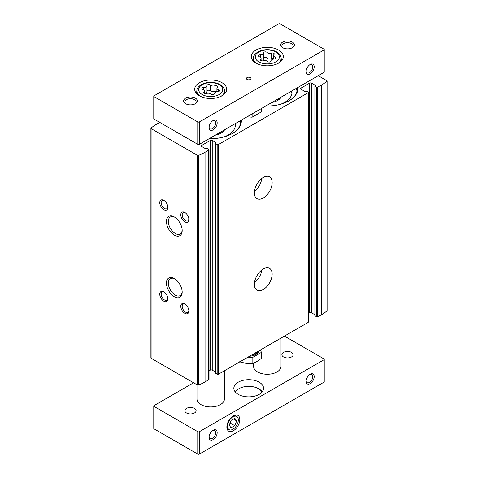 <?xml version="1.0" encoding="UTF-8"?>
<svg xmlns="http://www.w3.org/2000/svg" width="478" height="478" viewBox="0 0 478 478"><rect width="100%" height="100%" fill="white"/><g stroke="black" fill="none" stroke-linecap="round" stroke-linejoin="round"><path stroke-width="0.72" d="M315.002 315.647L316.454 316.86A0.914 0.526 0 0 0 317.75 316.86L321.467 314.715A46.193 26.672 0 0 0 326.97 310.879A0.687 0.394 0 0 0 327.089 310.658L327.089 80.991A0.687 0.394 0 0 0 326.892 80.71L318.234 75.715M314.865 314.733L311.525 312.803A1.374 0.795 0 0 0 309.583 312.803L308.316 313.532M215.715 372.971L217.167 374.184A0.914 0.526 0 0 0 218.464 374.184L308.047 322.465A0.914 0.526 0 0 0 308.316 322.088L308.316 92.427A0.914 0.526 0 0 0 308.047 92.051L306.589 91.214L305.705 91.352A0.687 0.394 0 0 1 304.731 91.352L301.015 89.207L301.015 88.083A1.374 0.795 0 0 0 300.608 88.645A1.374 0.795 0 0 0 301.015 89.207M215.578 372.051L212.238 370.121A1.374 0.795 0 0 0 210.296 370.121L209.029 370.856M151.03 357.759A0.687 0.394 0 0 0 151.108 358.261L197.528 385.065A0.687 0.394 0 0 0 198.4 385.113A46.193 26.672 0 0 0 205.044 381.934L208.761 379.783A0.914 0.526 0 0 0 209.029 379.413L209.029 149.745A0.914 0.526 0 0 0 208.761 149.375L207.309 148.533L206.418 148.676A0.687 0.394 0 0 1 205.444 148.676L201.728 146.525L201.728 145.408A1.374 0.795 0 0 0 201.328 145.969A1.374 0.795 0 0 0 201.728 146.525M241.306 120.127A30.646 17.692 180 0 1 232.368 133.505A30.646 17.692 180 0 1 209.203 138.662M297.908 87.45A30.646 17.692 180 0 1 288.969 100.828A30.646 17.692 180 0 1 265.798 105.991M159.766 122.392L156.533 124.262A46.193 26.672 0 0 0 151.03 128.098A0.687 0.394 0 0 0 151.108 128.6L197.528 155.398A0.687 0.394 0 0 0 198.4 155.446A46.193 26.672 0 0 0 205.044 152.267L208.761 150.122A0.914 0.526 0 0 0 209.029 149.745M215.578 373.157L215.578 143.49L215.954 143.167A0.687 0.394 0 0 0 215.954 142.605L212.238 140.46A1.374 0.795 0 0 0 210.296 140.46L201.728 145.408M215.578 143.49L217.167 144.517A0.914 0.526 0 0 0 218.464 144.517L308.047 92.798A0.914 0.526 0 0 0 308.316 92.427M314.865 315.833L314.865 86.171L315.241 85.843A0.687 0.394 0 0 0 315.241 85.281L311.525 83.136A1.374 0.795 0 0 0 309.583 83.136L301.015 88.083M314.865 86.171L316.454 87.199A0.914 0.526 0 0 0 317.75 87.199L321.467 85.048A46.193 26.672 0 0 0 326.97 81.212A0.687 0.394 0 0 0 327.089 80.991M263.253 289.507A12.577 7.26 120 0 0 271.474 278.423A12.577 7.26 120 0 0 269.544 268.343A12.577 7.26 120 0 0 256.967 275.609A12.577 7.26 120 0 0 256.967 290.128A12.577 7.26 120 0 0 263.253 289.507M263.253 198.017A12.577 7.26 120 0 0 271.474 186.934A12.577 7.26 120 0 0 269.544 176.854A12.577 7.26 120 0 0 256.967 184.114A12.577 7.26 120 0 0 256.967 198.639A12.577 7.26 120 0 0 263.253 198.017M174.321 296.724A11.125 6.423 -120 0 0 182.184 292.183A11.125 6.423 -120 0 0 174.321 278.56A11.125 6.423 -120 0 0 166.452 283.101A11.125 6.423 -120 0 0 174.321 296.724M174.321 235.104A11.125 6.423 -120 0 0 182.184 230.563A11.125 6.423 -120 0 0 174.321 216.94A11.125 6.423 -120 0 0 166.452 221.481A11.125 6.423 -120 0 0 174.321 235.104M163.811 301.176A5.718 3.298 -120 0 0 167.85 298.846A5.718 3.298 -120 0 0 163.811 291.843A5.718 3.298 -120 0 0 159.766 294.173A5.718 3.298 -120 0 0 163.811 301.176M163.811 209.687A5.718 3.298 -120 0 0 167.85 207.35A5.718 3.298 -120 0 0 163.811 200.348A5.718 3.298 -120 0 0 159.766 202.684A5.718 3.298 -120 0 0 163.811 209.687M184.831 313.311A5.718 3.298 -120 0 0 188.87 310.981A5.718 3.298 -120 0 0 184.831 303.978A5.718 3.298 -120 0 0 180.786 306.314A5.718 3.298 -120 0 0 184.831 313.311M184.831 221.822A5.718 3.298 -120 0 0 188.87 219.486A5.718 3.298 -120 0 0 184.831 212.483A5.718 3.298 -120 0 0 180.786 214.819A5.718 3.298 -120 0 0 184.831 221.822M256.513 184.944A7.887 4.553 120 0 0 257.457 183.307M254.475 191.194A12.577 7.26 120 0 0 261.848 178.414M256.513 276.439A7.887 4.553 120 0 0 257.457 274.796M254.475 282.683A12.577 7.26 120 0 0 261.848 269.909M185.195 212.716A4.726 2.731 -120 0 0 183.164 212.656A4.726 2.731 -120 0 0 182.441 216.444A4.726 2.731 -120 0 0 185.53 220.609A4.726 2.731 -120 0 0 187.896 220.842A4.726 2.731 -120 0 0 188.858 219.055M185.195 304.211A4.726 2.731 -120 0 0 183.164 304.145A4.726 2.731 -120 0 0 182.441 307.934A4.726 2.731 -120 0 0 185.53 312.098A4.726 2.731 -120 0 0 187.896 312.337A4.726 2.731 -120 0 0 188.858 310.545M164.175 200.581A4.726 2.731 -120 0 0 162.144 200.521A4.726 2.731 -120 0 0 161.421 204.309A4.726 2.731 -120 0 0 164.51 208.474A4.726 2.731 -120 0 0 166.87 208.707A4.726 2.731 -120 0 0 167.832 206.92M164.175 292.07A4.726 2.731 -120 0 0 162.144 292.01A4.726 2.731 -120 0 0 161.421 295.798A4.726 2.731 -120 0 0 164.51 299.963A4.726 2.731 -120 0 0 166.87 300.196A4.726 2.731 -120 0 0 167.832 298.409M174.805 217.239A9.793 5.652 -120 0 0 170.359 217A9.793 5.652 -120 0 0 168.859 224.845A9.793 5.652 -120 0 0 175.259 233.479A9.793 5.652 -120 0 0 180.158 233.963A9.793 5.652 -120 0 0 182.172 229.996M174.805 278.853A9.793 5.652 -120 0 0 170.359 278.614A9.793 5.652 -120 0 0 168.859 286.465A9.793 5.652 -120 0 0 175.259 295.093A9.793 5.652 -120 0 0 180.158 295.577A9.793 5.652 -120 0 0 182.172 291.61M297.627 87.611A30.371 17.537 180 0 1 289.483 100.517A30.371 17.537 180 0 1 288.867 100.882M296.27 88.394A29.732 17.166 180 0 1 296.946 90.987M291.891 90.922A24.701 14.256 180 0 1 291.998 92.236A24.701 14.256 180 0 1 280.568 104.264M291.347 91.238A24.701 14.256 180 0 1 291.921 93.359M281.219 97.082A14.633 8.449 180 0 1 277.646 100.452A14.633 8.449 180 0 1 271.809 102.519M280.419 97.548A13.719 7.923 180 0 1 277.312 100.643M241.031 120.289A30.371 17.537 180 0 1 232.888 133.189A30.371 17.537 180 0 1 232.272 133.559M239.675 121.071A29.732 17.166 180 0 1 240.35 123.665M235.296 123.599A24.701 14.256 180 0 1 235.397 124.913A24.701 14.256 180 0 1 223.973 136.941M234.752 123.91A24.701 14.256 180 0 1 235.325 126.037M224.624 129.759A14.633 8.449 180 0 1 221.051 133.129A14.633 8.449 180 0 1 215.214 135.196M223.818 130.225A13.719 7.923 180 0 1 220.716 133.314M186.516 408.391A5.622 3.244 180 0 1 192.64 407.692A5.622 3.244 180 0 1 196.111 410.686A5.622 3.244 180 0 1 190.489 413.936A5.622 3.244 180 0 1 184.867 410.686A5.622 3.244 180 0 1 186.516 408.391M283.538 352.376A5.622 3.244 180 0 1 289.662 351.677A5.622 3.244 180 0 1 293.134 354.676A5.622 3.244 180 0 1 287.511 357.92A5.622 3.244 180 0 1 281.889 354.676A5.622 3.244 180 0 1 283.538 352.376M210.422 85.072A3.179 1.834 0 0 0 214.891 85.759A1.816 1.052 0 0 1 216.731 85.741A1.816 1.052 0 0 1 217.663 86.655A1.816 1.052 0 0 1 217.394 87.205A3.179 1.834 0 0 0 216.916 88.173A3.179 1.834 0 0 0 218.589 89.786A1.816 1.052 0 0 1 219.545 90.712A1.816 1.052 0 0 1 217.675 91.758A3.179 1.834 0 0 0 214.401 93.598A3.179 1.834 0 0 0 214.401 93.652A1.816 1.052 0 0 1 214.401 93.682A1.816 1.052 0 0 1 213.027 94.698A1.816 1.052 0 0 1 210.983 94.178A3.179 1.834 0 0 0 206.514 93.485A1.816 1.052 0 0 1 204.674 93.509A1.816 1.052 0 0 1 203.742 92.595A1.816 1.052 0 0 1 204.01 92.045A3.179 1.834 0 0 0 204.488 91.077A3.179 1.834 0 0 0 202.815 89.464A1.816 1.052 0 0 1 201.859 88.538A1.816 1.052 0 0 1 203.73 87.486A3.179 1.834 0 0 0 207.004 85.652A3.179 1.834 0 0 0 207.004 85.598A1.816 1.052 0 0 1 207.004 85.568A1.816 1.052 0 0 1 208.372 84.552A1.816 1.052 0 0 1 210.422 85.072L210.422 90.766A1.816 1.052 0 0 0 208.42 90.24A1.816 1.052 0 0 0 207.004 91.214M267.017 52.395A3.179 1.834 0 0 0 271.486 53.088A1.816 1.052 0 0 1 273.326 53.064A1.816 1.052 0 0 1 274.258 53.978A1.816 1.052 0 0 1 273.99 54.534A3.179 1.834 0 0 0 273.512 55.496A3.179 1.834 0 0 0 275.185 57.109A1.816 1.052 0 0 1 276.141 58.035A1.816 1.052 0 0 1 274.27 59.087A3.179 1.834 0 0 0 270.996 60.921A3.179 1.834 0 0 0 270.996 60.975A1.816 1.052 0 0 1 270.996 61.005A1.816 1.052 0 0 1 269.628 62.02A1.816 1.052 0 0 1 267.578 61.501A3.179 1.834 0 0 0 263.109 60.814A1.816 1.052 0 0 1 261.269 60.831A1.816 1.052 0 0 1 260.337 59.917A1.816 1.052 0 0 1 260.606 59.368A3.179 1.834 0 0 0 261.084 58.406A3.179 1.834 0 0 0 259.411 56.786A1.816 1.052 0 0 1 258.455 55.86A1.816 1.052 0 0 1 260.325 54.815A3.179 1.834 0 0 0 263.599 52.974A3.179 1.834 0 0 0 263.599 52.927A1.816 1.052 0 0 1 263.599 52.891A1.816 1.052 0 0 1 264.973 51.875A1.816 1.052 0 0 1 267.017 52.395L267.017 58.089A1.816 1.052 0 0 0 265.015 57.563A1.816 1.052 0 0 0 263.599 58.537M209.101 127.094A4.726 2.731 120 0 0 210.063 128.881A4.726 2.731 120 0 0 212.429 128.648A4.726 2.731 120 0 0 215.518 124.483A4.726 2.731 120 0 0 214.789 120.695A4.726 2.731 120 0 0 212.758 120.755M306.123 71.079A4.726 2.731 120 0 0 307.085 72.871A4.726 2.731 120 0 0 309.451 72.632A4.726 2.731 120 0 0 312.534 68.468A4.726 2.731 120 0 0 311.811 64.679A4.726 2.731 120 0 0 309.78 64.739M278.614 23.9L154.107 95.785A1.141 0.657 0 0 0 153.773 96.251A1.141 0.657 0 0 0 154.107 96.717L197.767 121.926A1.141 0.657 0 0 0 199.386 121.926L323.893 50.041A1.141 0.657 0 0 0 324.227 49.575A1.141 0.657 0 0 0 323.893 49.109L280.233 23.9A1.141 0.657 0 0 0 278.614 23.9M153.773 96.251L153.773 118.658A1.141 0.657 0 0 0 154.107 119.124L197.767 144.332A1.141 0.657 0 0 0 199.386 144.332L323.893 72.447A1.141 0.657 0 0 0 324.227 71.981L324.227 49.575M213.128 129.861A5.718 3.298 120 0 0 217.167 122.858A5.718 3.298 120 0 0 213.128 120.528A5.718 3.298 120 0 0 209.083 127.53A5.718 3.298 120 0 0 213.128 129.861M310.15 73.845A5.718 3.298 120 0 0 314.189 66.842A5.718 3.298 120 0 0 310.15 64.512A5.718 3.298 120 0 0 306.105 71.515A5.718 3.298 120 0 0 310.15 73.845M199.386 82.718A16.007 9.243 180 0 1 216.827 80.71A16.007 9.243 180 0 1 226.709 89.249A16.007 9.243 180 0 1 210.702 98.492A16.007 9.243 180 0 1 194.695 89.249A16.007 9.243 180 0 1 199.386 82.718M255.981 50.041A16.007 9.243 180 0 1 273.422 48.039A16.007 9.243 180 0 1 283.305 56.577A16.007 9.243 180 0 1 267.298 65.815A16.007 9.243 180 0 1 251.291 56.577A16.007 9.243 180 0 1 255.981 50.041M247.084 77.579A2.288 1.32 180 0 1 249.576 77.293A2.288 1.32 180 0 1 250.992 78.517A2.288 1.32 180 0 1 248.703 79.832A2.288 1.32 180 0 1 246.415 78.517A2.288 1.32 180 0 1 247.084 77.579M185.637 98.121A6.859 3.961 180 0 1 195.341 98.121A6.859 3.961 180 0 1 195.341 103.72A6.859 3.961 180 0 1 185.637 103.72A6.859 3.961 180 0 1 185.637 98.121M282.659 42.106A6.859 3.961 180 0 1 292.363 42.106A6.859 3.961 180 0 1 292.363 47.704A6.859 3.961 180 0 1 282.659 47.704A6.859 3.961 180 0 1 282.659 42.106M281.016 338.065L281.016 366.345A13.719 7.923 180 0 1 267.298 374.262A13.719 7.923 180 0 1 253.579 366.345L253.579 363.172M224.421 370.743L224.421 399.016A13.719 7.923 180 0 1 210.702 406.939A13.719 7.923 180 0 1 196.984 399.016L196.984 384.748M283.143 47.961A5.622 3.244 180 0 1 281.889 45.918A5.622 3.244 180 0 1 283.538 43.623A5.622 3.244 180 0 1 289.662 42.918A5.622 3.244 180 0 1 293.134 45.918A5.622 3.244 180 0 1 291.879 47.961M186.121 103.977A5.622 3.244 180 0 1 184.867 101.933A5.622 3.244 180 0 1 186.516 99.639A5.622 3.244 180 0 1 192.64 98.934A5.622 3.244 180 0 1 196.111 101.933A5.622 3.244 180 0 1 194.857 103.977M261.084 60.467A3.179 1.834 0 0 0 263.599 58.675A3.179 1.834 0 0 0 263.599 58.621L263.599 53.028M267.017 58.089A3.179 1.834 0 0 0 271.486 58.782L271.486 53.088M273.512 58.83A1.816 1.052 0 0 0 271.486 58.782M204.488 93.144A3.179 1.834 0 0 0 207.004 91.346A3.179 1.834 0 0 0 207.004 91.292L207.004 85.705M210.422 90.766A3.179 1.834 0 0 0 214.891 91.459L214.891 85.759M216.916 91.501A1.816 1.052 0 0 0 214.891 91.459M193.56 382.776L154.107 405.553A1.141 0.657 0 0 0 153.773 406.019A1.141 0.657 0 0 0 154.107 406.485L197.767 431.694A1.141 0.657 0 0 0 199.386 431.694L323.893 359.809A1.141 0.657 0 0 0 324.227 359.342A1.141 0.657 0 0 0 323.893 358.876L284.44 336.094M153.773 406.019L153.773 428.425A1.141 0.657 0 0 0 154.107 428.891L197.767 454.1A1.141 0.657 0 0 0 199.386 454.1L323.893 382.215A1.141 0.657 0 0 0 324.227 381.749L324.227 359.342M233.342 430.762A9.148 5.282 120 0 0 239.807 419.559A9.148 5.282 120 0 0 233.342 415.824A9.148 5.282 120 0 0 226.871 427.027A9.148 5.282 120 0 0 233.342 430.762M213.128 439.629A5.718 3.298 120 0 0 217.167 432.626A5.718 3.298 120 0 0 213.128 430.296A5.718 3.298 120 0 0 209.083 437.298A5.718 3.298 120 0 0 213.128 439.629M310.15 383.613A5.718 3.298 120 0 0 314.189 376.61A5.718 3.298 120 0 0 310.15 374.28A5.718 3.298 120 0 0 306.105 381.283A5.718 3.298 120 0 0 310.15 383.613M238.193 382.215A14.866 8.58 180 0 1 254.392 380.351A14.866 8.58 180 0 1 263.569 388.279A14.866 8.58 180 0 1 248.703 396.865A14.866 8.58 180 0 1 233.838 388.279A14.866 8.58 180 0 1 238.193 382.215M306.123 380.846A4.726 2.731 120 0 0 307.085 382.633A4.726 2.731 120 0 0 309.451 382.4A4.726 2.731 120 0 0 312.534 378.235A4.726 2.731 120 0 0 311.811 374.447A4.726 2.731 120 0 0 309.78 374.507M209.101 436.862A4.726 2.731 120 0 0 210.063 438.649A4.726 2.731 120 0 0 212.429 438.416A4.726 2.731 120 0 0 215.518 434.251A4.726 2.731 120 0 0 214.789 430.463A4.726 2.731 120 0 0 212.758 430.523M232.935 429.262A7.6 4.386 120 0 0 237.901 422.564A7.6 4.386 120 0 0 236.735 416.475A7.6 4.386 120 0 0 229.135 420.867A7.6 4.386 120 0 0 229.135 429.638A7.6 4.386 120 0 0 232.935 429.262M234.806 418.244L231.071 420.401L229.201 425.217L231.071 427.87L234.806 425.713L236.67 420.903L234.806 418.244M236.735 416.475L236.048 416.075A7.6 4.386 120 0 0 232.768 416.183M226.901 426.352A7.6 4.386 120 0 0 228.448 429.244L229.135 429.638M235.092 391.739A14.866 8.58 180 0 1 238.193 389.122A14.866 8.58 180 0 1 238.612 388.889M258.795 388.889A14.866 8.58 180 0 1 262.308 391.739M235.463 392.181A13.719 7.923 180 0 1 239 388.656A13.719 7.923 180 0 1 261.944 392.181M230.067 422.982L234.806 425.713M233.437 419.033L236.67 420.903M261.454 108.494L261.454 111.816L252.121 117.206L247.078 116.793M252.121 117.206L252.121 113.883M249.582 356.218A10.152 5.861 0 0 0 255.879 354.521A10.152 5.861 0 0 0 258.819 350.888M260.361 349.998L261.454 352.352L252.121 357.741L248.04 357.108M251.577 355.064A10.152 5.861 0 0 0 255.879 353.589A10.152 5.861 0 0 0 258.443 351.103M239.364 361.78L245.746 363.292L252.121 363.752L256.788 361.583L261.454 358.363L261.454 352.352M252.121 363.752L252.121 357.741M208.761 379.783L208.761 150.122M205.044 381.934L205.044 152.267M218.464 374.184L218.464 144.517M308.047 322.465L308.047 92.798M151.108 358.261L151.108 128.6M197.528 385.065L197.528 155.398M198.4 385.113L198.4 155.446M317.75 316.86L317.75 87.199M321.467 314.715L321.467 85.048M326.97 310.879L326.97 81.212M311.525 312.803L311.525 83.136M309.583 312.803L309.583 83.136M316.454 316.86L316.454 87.199M315.002 316.024L315.002 86.357M315.241 85.843L315.241 85.281M210.296 370.121L210.296 140.46M217.167 374.184L217.167 144.517M215.715 373.342L215.715 143.681M215.954 143.167L215.954 142.605M212.238 370.121L212.238 140.46M296.868 88.054A29.732 17.166 180 0 1 297.029 89.84C297.065 93.634 294.556 97.195 289.483 100.517M240.267 120.725A29.732 17.166 180 0 1 240.428 122.511C240.47 126.312 237.954 129.867 232.888 133.189M202.2 84.714A12.028 6.943 180 0 1 222.318 87.827A12.028 6.943 180 0 1 207.589 96.329A12.028 6.943 180 0 1 202.2 84.714M258.795 52.036A12.028 6.943 180 0 1 278.913 55.149A12.028 6.943 180 0 1 264.185 63.658A12.028 6.943 180 0 1 258.795 52.036M154.107 96.717L154.107 119.124M197.767 121.926L197.767 144.332M199.386 121.926L199.386 144.332M323.893 50.041L323.893 72.447M281.452 60.891L281.124 57.82A13.85 7.995 180 0 1 277.646 63.628M256.949 63.628A13.85 7.995 180 0 1 253.477 57.82L253.143 60.891M224.857 93.569L224.523 90.491A13.85 7.995 180 0 1 221.051 96.299M200.354 96.299A13.85 7.995 180 0 1 196.876 90.491L196.548 93.569M260.325 57.217L260.325 54.815M275.185 58.961L275.185 57.109M260.606 60.467L260.606 59.368M203.73 89.888L203.73 87.486M218.589 91.633L218.589 89.786M204.01 93.144L204.01 92.045M154.107 406.485L154.107 428.891M197.767 431.694L197.767 454.1M199.386 431.694L199.386 454.1M323.893 359.809L323.893 382.215M150.911 357.986L150.911 128.319M281.124 57.82C280.741 55.305 279.2 53.303 276.481 51.815C273.864 50.417 270.829 49.7 267.381 49.67C263.748 49.676 260.582 50.435 257.881 51.947C254.882 54.02 253.412 55.974 253.477 57.82M224.523 90.491C224.146 87.976 222.599 85.98 219.886 84.492C217.269 83.088 214.234 82.377 210.786 82.347C207.153 82.353 203.987 83.112 201.28 84.624C198.286 86.697 196.816 88.651 196.876 90.491M263.599 58.675L263.599 52.974M273.512 59.123L273.512 55.496M261.084 60.766L261.084 58.406M207.004 91.346L207.004 85.652M216.916 91.8L216.916 88.173M204.488 93.437L204.488 91.077"/></g></svg>
